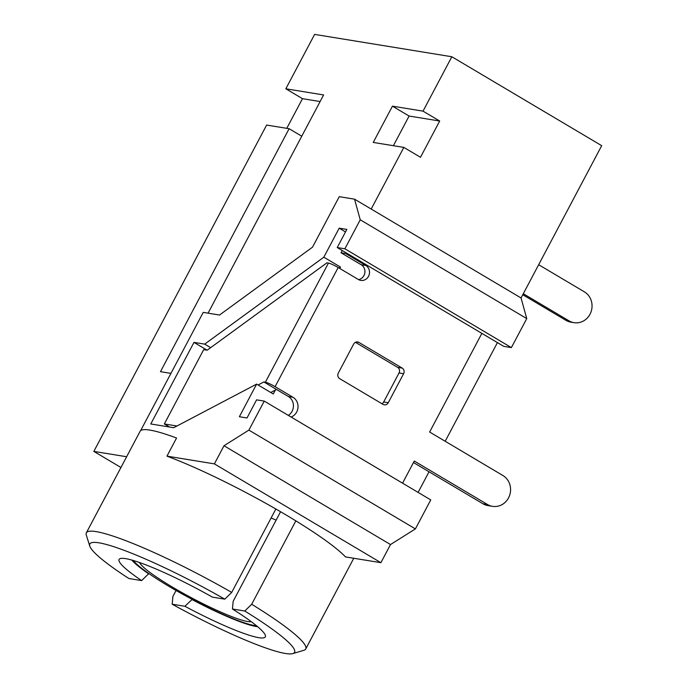 <?xml version="1.0" encoding="UTF-8"?>
<svg xmlns="http://www.w3.org/2000/svg" width="688" height="688" viewBox="0 0 688 688"><rect width="100%" height="100%" fill="white"/><g stroke="black" fill="none" stroke-linecap="round" stroke-linejoin="round"><path stroke-width="1.03" d="M133.248 560.488A72.403 9.279 -152.1 0 0 191.694 599.102A72.403 9.279 -152.1 0 0 256.486 625.736M276.129 520.128A64.122 8.213 27.9 0 1 271.115 517.978M251.275 621.703A64.122 8.213 27.9 0 1 192.193 598.164A64.122 8.213 27.9 0 1 139.518 562.526M482.942 503.771L487.534 504.519A16.546 15.342 99.3 0 0 492.556 506.342L487.964 505.594A16.546 15.342 -80.7 0 1 482.942 503.771L413.471 462.542M492.556 506.342A16.546 15.342 99.3 0 0 509.662 495.274A16.546 15.342 99.3 0 0 502.894 475.511L429.63 432.03L481.867 333.379M345.995 252.754L345.6 253.502L365.801 265.491A7.998 7.413 -80.7 0 1 369.078 275.045A7.998 7.413 -80.7 0 1 360.804 280.394A7.998 7.413 -80.7 0 1 358.379 279.509L338.178 267.52L275.097 386.656L292.95 397.251A10.922 10.122 -80.7 0 1 297.981 407.623A10.922 10.122 -80.7 0 1 291.144 417.057M402.557 483.165L414.271 461.037L487.534 504.519M338.307 373.077A4.137 3.836 99.3 0 0 339.717 378.675L383.01 404.363A4.137 3.836 99.3 0 0 388.256 402.721L403.615 373.704A4.137 3.836 99.3 0 0 402.205 368.106L358.912 342.418A4.137 3.836 99.3 0 0 353.666 344.069L338.307 373.077M288.341 415.397A10.922 10.122 99.3 0 0 293.441 405.817A10.922 10.122 99.3 0 0 288.358 396.503L263.848 381.952L265.379 382.201L328.451 263.074A8.273 1.058 27.9 0 1 338.178 267.52M358.577 279.62A7.998 7.413 99.3 0 0 364.803 273.067A7.998 7.413 99.3 0 0 361.209 264.742L341.007 252.754L342.203 250.501M355.421 342.314L397.621 367.358A4.137 3.836 -80.7 0 1 399.031 372.965L383.672 401.973A4.137 3.836 -80.7 0 1 381.917 403.718M341.007 252.754L345.6 253.502M176.945 426.01L164.346 423.963L203.7 349.624L207.191 350.192L326.929 262.825L328.451 263.074M258.103 384.979L263.848 381.952M275.097 386.656A8.273 1.058 -152.1 0 0 265.379 382.201M270.762 392.487L276.499 389.468M164.346 423.963L169.497 427.016M231.71 592.411L224.795 599.162A115.842 14.844 -152.1 0 0 89.784 546.1L86.31 535.126A124.115 15.901 27.9 0 1 86.353 532.83A124.115 15.901 27.9 0 1 231.71 592.411L275.862 509.008A124.115 15.901 27.9 0 1 286.088 514.977A124.115 15.901 27.9 0 1 295.849 520.868L251.688 604.27A124.115 15.901 27.9 0 1 305.73 648.982A124.115 15.901 27.9 0 1 303.847 650.306L292.821 653.6A115.842 14.844 -152.1 0 0 244.773 611.021L251.688 604.27M120.942 467.487L93.835 451.405L126.635 456.746M148.883 573.56L141.625 580.595L128.897 578.522A115.842 14.844 -152.1 0 1 89.784 546.1M131.821 560.066A74.467 9.537 -152.1 0 0 148.72 573.878M141.625 580.595A82.741 10.604 27.9 0 1 120.331 558.553A82.741 10.604 27.9 0 1 212.454 597.15L224.795 599.162M275.862 509.008A124.115 15.901 -152.1 0 0 166.96 456.144L176.558 438.015A124.115 15.901 -152.1 0 0 140.111 431.299L86.353 532.83M451.835 56.751L423.034 111.146L439.684 121.019L420.488 157.285L403.839 147.404L371.193 209.049L521.057 297.973L601.69 145.675L451.835 56.751L314.622 34.4L285.83 88.795L302.479 98.676L286.776 128.338M301.757 136.215L289.115 128.716L266.626 125.053L93.835 451.405M521.057 297.973L526.75 318.596L511.39 347.603L503.745 346.356L337.232 247.551L346.838 229.422L339.184 228.175L323.824 257.183L204.689 344.129L193.982 342.383L150.784 423.971L173.729 427.704L256.633 384.102L239.355 416.73L247.001 417.977L256.598 399.848L264.244 401.095L248.884 430.103L223.996 445.747L214.389 463.875L166.96 456.144M497.424 342.607L445.188 441.266M429.028 471.779L418.115 492.402M264.244 401.095L430.757 499.901L415.397 528.909L390.5 544.552L380.903 562.681L214.389 463.875M295.849 520.868A124.115 15.901 -152.1 0 1 345.479 556.91L380.903 562.681M140.593 430.688L203.235 312.378L219.515 315.035L312.515 247.164L339.253 196.673L354.544 199.167L360.245 219.79L344.886 248.798L337.232 247.551M511.39 347.603L344.886 248.798M526.75 318.596L360.245 219.79M415.397 528.909L248.884 430.103M280.575 511.734L233.18 601.252L232.432 609.009L244.773 611.021M192.133 599.334L192.012 599.566A74.467 9.537 -152.1 0 0 257.639 626.691M176.042 590.485L172.886 596.453L172.181 604.21L184.909 606.283L192.012 599.566M172.181 604.21A115.842 14.844 -152.1 0 0 292.821 653.6M232.432 609.009A82.741 10.604 27.9 0 1 265.353 635.334A82.741 10.604 27.9 0 1 184.909 606.283M565.94 320.341L569.002 320.84A16.546 15.342 99.3 0 0 574.016 322.672L570.963 322.173A16.546 15.342 -80.7 0 1 565.94 320.341L522.768 294.731M569.002 320.84L523.301 293.724M574.016 322.672A16.546 15.342 99.3 0 0 591.13 311.604A16.546 15.342 99.3 0 0 584.361 291.832L538.661 264.717M371.193 209.049L354.544 199.167M390.5 544.552L223.996 445.747M345.505 231.925L339.184 228.175M339.743 268.458L340.483 267.064L323.824 257.183M256.633 384.102L273.282 393.983L275.355 390.07M207.122 350.183L193.982 342.383M210.657 347.672L204.689 344.129M340.483 267.064L339.098 268.071M423.034 111.146L392.444 106.158L373.24 142.425L403.839 147.404M208.068 313.169L323.609 94.944L285.83 88.795M289.115 128.716L160.476 371.666L170.942 373.369M320.118 101.549L302.479 98.676M439.684 121.019L409.093 116.04L393.39 145.701M409.093 116.04L392.444 106.158M361.209 264.742L365.801 265.491M288.358 396.503L292.95 397.251M383.672 401.973L388.256 402.721M399.031 372.965L403.615 373.704M397.621 367.358L402.205 368.106M356.324 341.996L358.912 342.418M305.73 648.982L353.761 558.26"/></g></svg>
